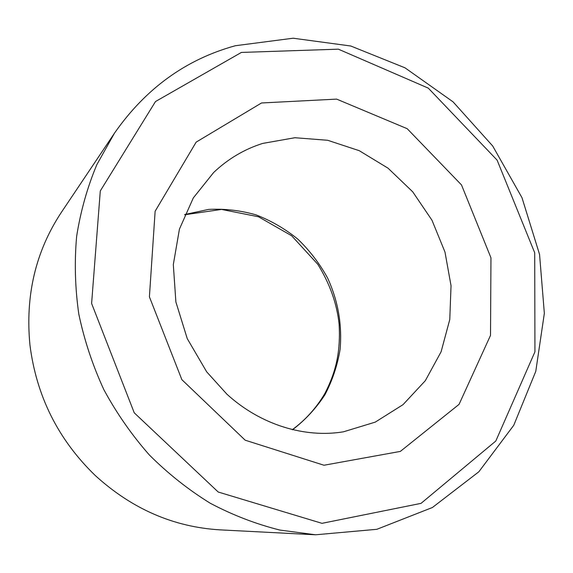 <?xml version="1.0" encoding="UTF-8"?>
<svg xmlns="http://www.w3.org/2000/svg" width="573" height="573" viewBox="0 0 573 573"><rect width="100%" height="100%" fill="white"/><g stroke="black" fill="none" stroke-linecap="round" stroke-linejoin="round"><path stroke-width="0.86" d="M315.58 534.788L220.168 529.867C173.648 527.103 132.019 508.989 95.276 475.526C58.224 439.684 36.45 396.201 29.954 345.061C25.169 295.596 35.605 251.411 61.261 212.504L114.478 133.165L96.866 164.601C87.361 187.249 80.621 211.158 76.639 236.334C74.347 261.961 75.063 287.868 78.795 314.04C84.252 340.061 92.604 365.259 103.849 389.647C116.634 413.255 131.811 435.036 149.374 454.998C168.097 473.67 188.41 489.757 210.305 503.273C232.846 515.17 256.031 524.094 279.853 530.054L315.58 534.788L376.862 529.302L432.414 507.499L478.835 471.794L513.752 425.295L535.776 371.347L544.35 313.316L539.551 254.419L521.982 197.685L492.673 145.957L453.064 101.858L405.004 67.822L350.769 46.005L293.132 38.212L235.353 45.733C185.974 59.32 145.685 88.457 114.478 133.165M184.75 214.538L208.579 209.41C224.652 208.593 240.467 210.406 256.038 214.861C271.165 220.734 285.096 228.82 297.831 239.134C309.649 250.53 319.548 263.444 327.527 277.876C338.041 300.696 342.239 324.49 340.118 349.258C337.468 365.33 332.397 380.508 324.905 394.804C316.103 408.305 305.309 419.959 292.524 429.764M262.678 143.422L294.887 137.728L327.67 140.278L359.264 150.692L388.079 168.211L412.71 191.812L431.985 220.24L444.985 252.07L451.037 285.719L449.769 319.533L441.103 351.779L425.302 380.716L403.005 404.674L375.251 422.122L343.442 431.813C305.337 438.109 261.059 425.324 226.929 394.217L206.688 371.848L187.235 338.593L175.882 301.957L173.318 264.597L179.428 229.128L193.323 197.907L213.622 172.537C227.954 158.936 244.306 149.224 262.678 143.422M261.524 102.975L336.638 99.115L407.217 128.71L461.501 184.936L490.961 257.814L490.517 335.37L459.059 404.366L400.341 451.409L323.989 465.24L245.172 440.193L181.863 379.663L149.41 296.843L155.133 211.229L196.159 142.125L261.524 102.975M241.391 52.43L338.364 49.171L428.318 88.149L497.113 160.139L534.716 252.815L534.938 351.815L495.81 441.024L421.04 503.359L321.976 523.328L218.213 492.021L134.247 412.818L91.608 303.446L100.296 190.931L155.484 101.55L241.391 52.43M292.28 429.707C305.688 419.83 316.611 407.639 325.056 393.15C335.37 372.951 340.785 353.197 339.101 324.003C336.852 303.446 329.754 283.549 317.8 264.296L291.636 235.747L258.452 216.766L221.543 209.431L184.656 214.768"/></g></svg>
